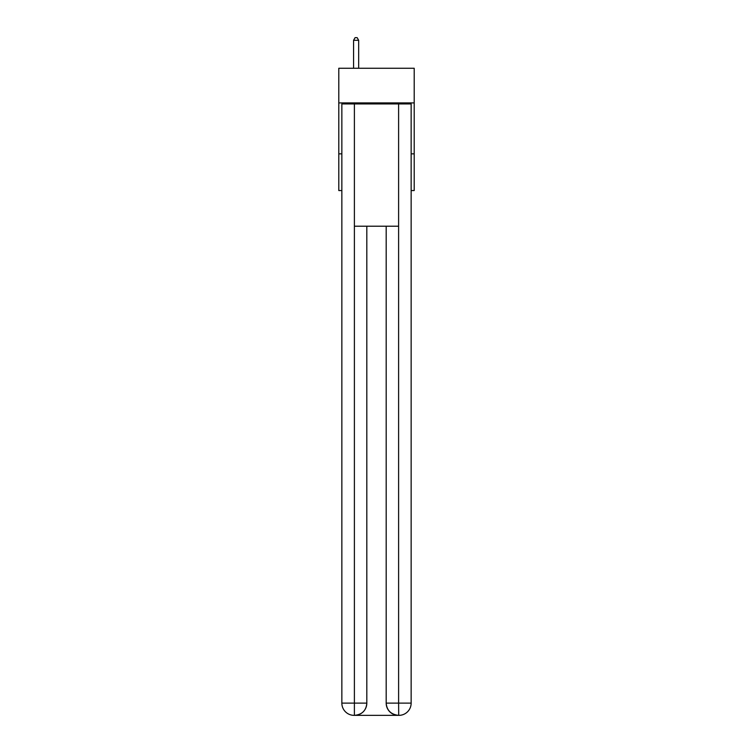 <?xml version="1.0" encoding="UTF-8"?>
<svg xmlns="http://www.w3.org/2000/svg" width="753" height="753" viewBox="0 0 753 753"><rect width="100%" height="100%" fill="white"/><g stroke="black" fill="none" stroke-linecap="round" stroke-linejoin="round"><path stroke-width="1.13" d="M414.206 102.907L414.206 68.259L338.794 68.259L338.794 102.907L414.206 102.907L414.206 190.547L411.147 190.547M341.853 153.857L338.794 153.857L338.794 102.907M414.206 153.857L411.147 153.857M338.794 153.857L338.794 190.547L341.853 190.547M354.079 715.35A12.227 12.227 0 0 1 341.853 703.123L366.815 703.123L366.815 226.211L366.815 703.123A12.227 12.227 0 0 1 354.588 715.35L354.079 715.35A12.227 12.227 0 0 1 341.853 703.123L341.853 103.933L354.39 103.933L354.39 226.211L398.61 226.211L398.61 103.933L354.39 103.933M398.61 103.933L411.147 103.933L411.147 703.123A12.227 12.227 0 0 1 398.921 715.35L398.412 715.35A12.227 12.227 0 0 1 386.185 703.123L386.185 226.211L386.185 703.123C386.807 710.333 390.882 714.409 398.412 715.35L354.588 715.35C362.155 714.559 366.231 710.484 366.815 703.123M386.185 703.123L398.61 703.123L398.704 715.35M354.39 226.211L354.39 715.35M358.663 68.259L358.663 40.295L353.571 40.295L353.571 68.259M353.571 40.295L355.096 37.65L357.138 37.65L358.663 40.295M398.61 226.211L398.61 703.123L411.147 703.123"/></g></svg>
